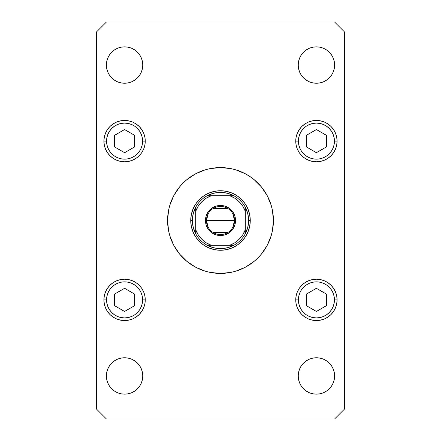 <?xml version="1.0" encoding="UTF-8"?>
<svg xmlns="http://www.w3.org/2000/svg" width="441" height="441" viewBox="0 0 441 441"><rect width="100%" height="100%" fill="white"/><g stroke="black" fill="none" stroke-linecap="round" stroke-linejoin="round"><path stroke-width="0.66" d="M176.747 190.733L176.554 191.019M191.102 264.501L186.929 261.408L195.556 267.169A52.92 52.92 0 0 0 245.455 267.163L254.071 261.408L257.919 257.919L261.408 254.071L267.169 245.444A52.92 52.92 0 0 0 267.163 195.545L261.408 186.929L254.071 179.592L249.898 176.499L254.071 179.592M264.523 191.129A52.92 52.92 0 0 0 249.871 176.477M249.898 176.499L245.444 173.831A52.92 52.92 0 0 0 195.545 173.837L186.929 179.592L183.081 183.081L179.592 186.929L173.831 195.556A52.92 52.92 0 0 0 167.58 220.5A52.92 52.92 0 0 1 220.5 167.58A52.92 52.92 0 0 1 273.42 220.5A52.92 52.92 0 0 1 220.5 273.42A52.92 52.92 0 0 1 167.58 220.5A52.92 52.92 0 0 0 173.837 245.455L179.592 254.071L186.929 261.408M191.129 176.477A52.92 52.92 0 0 0 176.477 191.129M334.261 372.402L334.609 375.952A18.191 18.191 0 0 1 316.418 394.144A18.191 18.191 0 0 1 298.226 375.952L298.574 372.402L299.61 368.99L301.291 365.848L303.557 363.092L306.313 360.826L309.455 359.145L312.867 358.109L316.418 357.761L319.968 358.109L323.38 359.145L326.522 360.826L329.278 363.092L331.544 365.848L333.225 368.99L334.261 372.402L334.609 375.952L334.261 379.503L333.225 382.915L331.544 386.057L329.278 388.813L326.522 391.079L323.38 392.76L319.968 393.796L316.418 394.144L312.867 393.796L309.455 392.76L306.313 391.079L303.557 388.813L301.291 386.057L299.61 382.915L298.574 379.503L298.226 375.952A18.191 18.191 0 0 1 316.418 357.761A18.191 18.191 0 0 1 334.609 375.952L334.261 379.503M145.254 141.12A20.672 20.672 0 0 1 124.583 161.792A20.672 20.672 0 0 1 103.911 141.12L104.308 137.085L105.482 133.21L107.395 129.637L109.963 126.501L113.1 123.932L116.672 122.019L120.547 120.845L124.583 120.448L128.618 120.845L132.493 122.019L136.065 123.932L139.202 126.501L141.77 129.637L143.683 133.21L144.857 137.085L145.254 141.12L144.857 145.155L143.683 149.03L141.77 152.603L139.202 155.739L136.065 158.308L132.493 160.221L128.618 161.395L124.583 161.792L120.547 161.395L116.672 160.221L113.1 158.308L109.963 155.739L107.395 152.603L105.482 149.03L104.308 145.155L103.911 141.12A20.672 20.672 0 0 1 124.583 120.448A20.672 20.672 0 0 1 145.254 141.12L142.608 141.12L145.254 141.12M337.089 141.12A20.672 20.672 0 0 1 316.418 161.792A20.672 20.672 0 0 1 295.746 141.12L296.143 137.085L297.317 133.21L299.23 129.637L301.798 126.501L304.935 123.932L308.507 122.019L312.382 120.845L316.418 120.448L320.453 120.845L324.328 122.019L327.9 123.932L331.037 126.501L333.605 129.637L335.518 133.21L336.692 137.085L337.089 141.12L336.692 145.155L335.518 149.03L333.605 152.603L331.037 155.739L327.9 158.308L324.328 160.221L320.453 161.395L316.418 161.792L312.382 161.395L308.507 160.221L304.935 158.308L301.798 155.739L299.23 152.603L297.317 149.03L296.143 145.155L295.746 141.12A20.672 20.672 0 0 1 316.418 120.448A20.672 20.672 0 0 1 337.089 141.12L334.443 141.12L337.089 141.12M337.089 299.88A20.672 20.672 0 0 1 316.418 320.552A20.672 20.672 0 0 1 295.746 299.88L296.143 295.845L297.317 291.97L299.23 288.397L301.798 285.261L304.935 282.692L308.507 280.779L312.382 279.605L316.418 279.208L320.453 279.605L324.328 280.779L327.9 282.692L331.037 285.261L333.605 288.397L335.518 291.97L336.692 295.845L337.089 299.88L336.692 303.915L335.518 307.79L333.605 311.363L331.037 314.499L327.9 317.068L324.328 318.981L320.453 320.155L316.418 320.552L312.382 320.155L308.507 318.981L304.935 317.068L301.798 314.499L299.23 311.363L297.317 307.79L296.143 303.915L295.746 299.88A20.672 20.672 0 0 1 316.418 279.208A20.672 20.672 0 0 1 337.089 299.88L334.443 299.88L337.089 299.88M145.254 299.88A20.672 20.672 0 0 1 124.583 320.552A20.672 20.672 0 0 1 103.911 299.88L104.308 295.845L105.482 291.97L107.395 288.397L109.963 285.261L113.1 282.692L116.672 280.779L120.547 279.605L124.583 279.208L128.618 279.605L132.493 280.779L136.065 282.692L139.202 285.261L141.77 288.397L143.683 291.97L144.857 295.845L145.254 299.88L144.857 303.915L143.683 307.79L141.77 311.363L139.202 314.499L136.065 317.068L132.493 318.981L128.618 320.155L124.583 320.552L120.547 320.155L116.672 318.981L113.1 317.068L109.963 314.499L107.395 311.363L105.482 307.79L104.308 303.915L103.911 299.88A20.672 20.672 0 0 1 124.583 279.208A20.672 20.672 0 0 1 145.254 299.88L142.608 299.88L145.254 299.88M106.739 68.598L106.391 65.047A18.191 18.191 0 0 1 124.583 46.856A18.191 18.191 0 0 1 142.774 65.047A18.191 18.191 0 0 1 124.583 83.239A18.191 18.191 0 0 1 106.391 65.047L106.739 61.497L107.775 58.085L109.456 54.943L111.722 52.187L114.478 49.921L117.62 48.24L121.032 47.204L124.583 46.856L128.133 47.204L131.545 48.24L134.687 49.921L137.443 52.187L139.709 54.943L141.39 58.085L142.426 61.497L142.774 65.047L142.426 68.598L141.39 72.01L139.709 75.152L137.443 77.908L134.687 80.174L131.545 81.855L128.133 82.891L124.583 83.239L121.032 82.891L117.62 81.855L114.478 80.174L111.722 77.908L109.456 75.152L107.775 72.01L106.739 68.598L106.391 65.047L106.739 61.497M334.261 61.497L334.609 65.047A18.191 18.191 0 0 1 316.418 83.239A18.191 18.191 0 0 1 298.226 65.047L298.574 61.497L299.61 58.085L301.291 54.943L303.557 52.187L306.313 49.921L309.455 48.24L312.867 47.204L316.418 46.856L319.968 47.204L323.38 48.24L326.522 49.921L329.278 52.187L331.544 54.943L333.225 58.085L334.261 61.497L334.609 65.047L334.261 68.598L333.225 72.01L331.544 75.152L329.278 77.908L326.522 80.174L323.38 81.855L319.968 82.891L316.418 83.239L312.867 82.891L309.455 81.855L306.313 80.174L303.557 77.908L301.291 75.152L299.61 72.01L298.574 68.598L298.226 65.047A18.191 18.191 0 0 1 316.418 46.856A18.191 18.191 0 0 1 334.609 65.047L334.261 68.598M106.739 379.503L106.391 375.952A18.191 18.191 0 0 1 124.583 357.761A18.191 18.191 0 0 1 142.774 375.952A18.191 18.191 0 0 1 124.583 394.144A18.191 18.191 0 0 1 106.391 375.952L106.739 372.402L107.775 368.99L109.456 365.848L111.722 363.092L114.478 360.826L117.62 359.145L121.032 358.109L124.583 357.761L128.133 358.109L131.545 359.145L134.687 360.826L137.443 363.092L139.709 365.848L141.39 368.99L142.426 372.402L142.774 375.952L142.426 379.503L141.39 382.915L139.709 386.057L137.443 388.813L134.687 391.079L131.545 392.76L128.133 393.796L124.583 394.144L121.032 393.796L117.62 392.76L114.478 391.079L111.722 388.813L109.456 386.057L107.775 382.915L106.739 379.503L106.391 375.952L106.739 372.402M106.391 418.95L334.609 418.95L344.531 409.028L344.531 31.973L334.609 22.05L106.391 22.05L96.469 31.973L96.469 409.028L106.391 418.95L334.609 418.95L344.531 409.028L344.531 31.973L334.609 22.05L106.391 22.05L96.469 31.973L96.469 409.028L106.391 418.95M264.016 250.615L261.651 253.773L264.016 250.615M179.046 253.399L176.51 249.915L179.046 253.399M176.984 190.385L179.349 187.227L176.984 190.385M261.954 187.601L264.49 191.085L261.954 187.601M107.775 368.99L109.456 365.848M111.722 363.092L114.478 360.826L117.62 359.145M124.583 357.761L128.133 358.109L131.545 359.145M134.687 360.826L137.443 363.092L139.709 365.848M142.426 379.503L141.39 382.915M298.574 61.497L299.61 58.085M333.225 72.01L331.544 75.152M329.278 77.908L326.522 80.174L323.38 81.855M316.418 83.239L312.867 82.891L309.455 81.855M306.313 80.174L303.557 77.908L301.291 75.152M137.443 52.187L139.709 54.943M142.426 68.598L141.39 72.01L139.709 75.152L137.443 77.908L134.687 80.174L131.545 81.855M128.133 82.891L124.583 83.239M114.478 80.174L111.722 77.908M104.308 295.845L105.482 291.97L107.395 288.397M109.963 285.261L113.1 282.692L116.672 280.779L120.547 279.605L124.583 279.208L128.618 279.605L132.493 280.779M144.857 303.915L143.683 307.79L141.77 311.363M139.202 314.499L136.065 317.068L132.493 318.981L128.618 320.155L124.583 320.552L120.547 320.155L116.672 318.981M296.143 295.845L297.317 291.97L299.23 288.397M301.798 285.261L304.935 282.692L308.507 280.779L312.382 279.605L316.418 279.208L320.453 279.605L324.328 280.779M336.692 303.915L335.518 307.79L333.605 311.363M331.037 314.499L327.9 317.068L324.328 318.981L320.453 320.155L316.418 320.552L312.382 320.155L308.507 318.981M296.143 137.085L297.317 133.21L299.23 129.637M301.798 126.501L304.935 123.932L308.507 122.019L312.382 120.845L316.418 120.448L320.453 120.845L324.328 122.019M336.692 145.155L335.518 149.03L333.605 152.603M331.037 155.739L327.9 158.308L324.328 160.221L320.453 161.395L316.418 161.792L312.382 161.395L308.507 160.221M104.308 137.085L105.482 133.21L107.395 129.637M109.963 126.501L113.1 123.932L116.672 122.019L120.547 120.845L124.583 120.448L128.618 120.845L132.493 122.019M144.857 145.155L143.683 149.03L141.77 152.603M139.202 155.739L136.065 158.308L132.493 160.221L128.618 161.395L124.583 161.792L120.547 161.395L116.672 160.221M298.574 372.402L299.61 368.99L301.291 365.848L303.557 363.092L306.313 360.826L309.455 359.145M312.867 358.109L316.418 357.761M326.522 360.826L329.278 363.092M303.557 388.813L301.291 386.057M176.477 249.871A52.92 52.92 0 0 0 191.129 264.523M249.871 264.523A52.92 52.92 0 0 0 264.523 249.871M173.831 195.556L169.857 205.137L168.594 210.175L167.58 220.5L168.594 230.825L169.857 235.863L173.831 245.444M195.556 267.169L205.137 271.143L210.175 272.406L220.5 273.42L230.825 272.406L235.863 271.143L245.444 267.169M267.169 245.444L271.143 235.863L272.406 230.825L273.42 220.5L272.406 210.175L271.143 205.137L267.169 195.556M245.444 173.831L235.863 169.857L230.825 168.594L220.5 167.58L210.175 168.594L205.137 169.857L195.556 173.831M203.963 195.749L199.453 199.453L195.749 203.963L192.998 209.111L191.306 214.695L190.733 220.5L191.306 214.695L192.998 209.111L195.749 203.963L199.453 199.453L203.963 195.749L209.111 192.998L214.695 191.306L220.5 190.733L226.305 191.306L231.889 192.998L237.037 195.749L241.547 199.453L245.251 203.963L248.002 209.111L249.694 214.695L250.268 220.5L249.694 226.305L248.002 231.889L245.251 237.037L241.547 241.547L237.037 245.251L231.889 248.002L226.305 249.694L220.5 250.268L214.695 249.694L209.111 248.002L203.963 245.251L199.453 241.547L195.749 237.037L192.998 231.889L191.306 226.305L190.733 220.5L191.306 226.305L192.998 231.889M195.749 237.037L199.453 241.547L203.963 245.251L209.111 248.002L214.695 249.694L220.5 250.268L226.305 249.694L231.889 248.002L237.037 245.251L241.547 241.547L245.251 237.037L248.002 231.889L249.694 226.305L250.268 220.5L249.694 214.695L248.002 209.111M245.251 203.963L241.547 199.453L237.037 195.749L231.889 192.998L226.305 191.306L220.5 190.733L214.695 191.306L209.111 192.998M298.392 299.88A18.026 18.026 0 0 1 316.418 281.854A18.026 18.026 0 0 1 334.443 299.88L334.096 303.397L333.071 306.776L331.406 309.896L329.162 312.625L326.434 314.868L323.314 316.533L319.934 317.559L316.418 317.906L312.901 317.559L309.521 316.533L306.401 314.868L303.673 312.625L301.429 309.896L299.764 306.776L298.739 303.397L298.392 299.88L298.739 296.363L299.764 292.984L301.429 289.864L303.673 287.135L306.401 284.892L309.521 283.227L312.901 282.201L316.418 281.854L319.934 282.201L323.314 283.227L326.434 284.892L329.162 287.135L331.406 289.864L333.071 292.984L334.096 296.363L334.443 299.88A18.026 18.026 0 0 1 316.418 317.906A18.026 18.026 0 0 1 298.392 299.88L295.746 299.88L298.392 299.88M306.39 294.092L306.39 305.668L316.418 311.456L326.445 305.668L326.445 294.092L316.418 288.304L306.39 294.092L316.418 288.304L326.445 294.092L326.445 305.668L316.418 311.456L306.39 305.668L306.39 294.092M298.392 141.12A18.026 18.026 0 0 1 316.418 123.094A18.026 18.026 0 0 1 334.443 141.12L334.096 144.637L333.071 148.016L331.406 151.136L329.162 153.865L326.434 156.108L323.314 157.773L319.934 158.799L316.418 159.146L312.901 158.799L309.521 157.773L306.401 156.108L303.673 153.865L301.429 151.136L299.764 148.016L298.739 144.637L298.392 141.12L298.739 137.603L299.764 134.224L301.429 131.104L303.673 128.375L306.401 126.132L309.521 124.467L312.901 123.441L316.418 123.094L319.934 123.441L323.314 124.467L326.434 126.132L329.162 128.375L331.406 131.104L333.071 134.224L334.096 137.603L334.443 141.12A18.026 18.026 0 0 1 316.418 159.146A18.026 18.026 0 0 1 298.392 141.12L295.746 141.12L298.392 141.12M306.39 135.332L306.39 146.908L316.418 152.696L326.445 146.908L326.445 135.332L316.418 129.544L306.39 135.332L316.418 129.544L326.445 135.332L326.445 146.908L316.418 152.696L306.39 146.908L306.39 135.332M106.557 299.88A18.026 18.026 0 0 1 124.583 281.854A18.026 18.026 0 0 1 142.608 299.88L142.261 303.397L141.236 306.776L139.571 309.896L137.327 312.625L134.599 314.868L131.479 316.533L128.099 317.559L124.583 317.906L121.066 317.559L117.686 316.533L114.566 314.868L111.838 312.625L109.594 309.896L107.929 306.776L106.904 303.397L106.557 299.88L106.904 296.363L107.929 292.984L109.594 289.864L111.838 287.135L114.566 284.892L117.686 283.227L121.066 282.201L124.583 281.854L128.099 282.201L131.479 283.227L134.599 284.892L137.327 287.135L139.571 289.864L141.236 292.984L142.261 296.363L142.608 299.88A18.026 18.026 0 0 1 124.583 317.906A18.026 18.026 0 0 1 106.557 299.88L103.911 299.88L106.557 299.88M114.555 294.092L114.555 305.668L124.583 311.456L134.61 305.668L134.61 294.092L124.583 288.304L114.555 294.092L124.583 288.304L134.61 294.092L134.61 305.668L124.583 311.456L114.555 305.668L114.555 294.092M106.557 141.12A18.026 18.026 0 0 1 124.583 123.094A18.026 18.026 0 0 1 142.608 141.12L142.261 144.637L141.236 148.016L139.571 151.136L137.327 153.865L134.599 156.108L131.479 157.773L128.099 158.799L124.583 159.146L121.066 158.799L117.686 157.773L114.566 156.108L111.838 153.865L109.594 151.136L107.929 148.016L106.904 144.637L106.557 141.12L106.904 137.603L107.929 134.224L109.594 131.104L111.838 128.375L114.566 126.132L117.686 124.467L121.066 123.441L124.583 123.094L128.099 123.441L131.479 124.467L134.599 126.132L137.327 128.375L139.571 131.104L141.236 134.224L142.261 137.603L142.608 141.12A18.026 18.026 0 0 1 124.583 159.146A18.026 18.026 0 0 1 106.557 141.12L103.911 141.12L106.557 141.12M114.555 135.332L114.555 146.908L124.583 152.696L134.61 146.908L134.61 135.332L124.583 129.544L114.555 135.332L124.583 129.544L134.61 135.332L134.61 146.908L124.583 152.696L114.555 146.908L114.555 135.332M208.229 227.358L206.443 220.5A14.057 14.057 0 0 0 220.5 234.557A14.057 14.057 0 0 0 234.557 220.5L235.549 220.5A15.049 15.049 0 0 1 220.5 235.549A15.049 15.049 0 0 1 205.451 220.5L234.557 220.5A14.057 14.057 0 0 1 220.5 234.557A14.057 14.057 0 0 1 206.443 220.5L208.229 213.642M232.771 213.642L234.557 220.5L232.771 227.358M227.738 232.55L213.262 232.55M207.27 195.694A28.114 28.114 0 0 1 233.73 195.694L227.319 193.224L220.5 192.386L213.681 193.224L207.27 195.694A28.114 28.114 0 0 0 195.694 207.27L193.224 213.681L192.386 220.5A28.114 28.114 0 0 1 195.694 207.27L195.694 233.73A28.114 28.114 0 0 1 192.386 220.5L193.224 227.319L195.694 233.73A28.114 28.114 0 0 0 207.27 245.306L213.681 247.776L220.5 248.614L227.319 247.776L233.73 245.306A28.114 28.114 0 0 1 207.27 245.306L233.73 245.306A28.114 28.114 0 0 0 245.306 233.73L247.776 227.319L248.614 220.5L250.268 220.5A29.768 29.768 0 0 0 220.5 190.733A29.768 29.768 0 0 0 190.733 220.5L192.386 220.5L190.733 220.5A29.768 29.768 0 0 1 220.5 190.733A29.768 29.768 0 0 1 250.268 220.5A29.768 29.768 0 0 1 220.5 250.268A29.768 29.768 0 0 1 190.733 220.5A29.768 29.768 0 0 0 220.5 250.268A29.768 29.768 0 0 0 250.268 220.5L248.614 220.5L247.776 213.681L245.306 207.27A28.114 28.114 0 0 1 245.306 233.73L245.306 207.27A28.114 28.114 0 0 0 233.73 195.694L207.27 195.694A28.114 28.114 0 0 0 195.694 207.27L195.694 229.706L198.23 234.788L201.791 239.209L206.212 242.77L211.294 245.306L229.706 245.306L234.788 242.77L239.209 239.209L242.77 234.788L245.306 229.706L245.306 211.294L242.77 206.212L239.209 201.791L234.788 198.23L229.706 195.694L211.294 195.694L206.212 198.23L201.791 201.791L198.23 206.212L195.694 211.294A26.46 26.46 0 0 1 211.294 195.694L207.27 195.694M235.549 220.5L235.262 223.438L234.403 226.261L233.013 228.862L231.139 231.139L228.862 233.013L226.261 234.403L223.438 235.262L220.5 235.549L217.562 235.262L214.739 234.403L212.138 233.013L209.861 231.139L207.987 228.862L206.597 226.261L205.738 223.438L205.451 220.5L205.738 217.562L206.597 214.739L207.987 212.138L209.861 209.861L212.138 207.987L214.739 206.597L217.562 205.738L220.5 205.451L223.438 205.738L226.261 206.597L228.862 207.987L231.139 209.861L233.013 212.138L234.403 214.739L235.262 217.562L235.549 220.5L206.443 220.5A14.057 14.057 0 0 1 220.5 206.443A14.057 14.057 0 0 1 234.557 220.5A14.057 14.057 0 0 0 220.5 206.443A14.057 14.057 0 0 0 206.443 220.5L205.451 220.5A15.049 15.049 0 0 1 220.5 205.451A15.049 15.049 0 0 1 235.549 220.5M245.306 233.73A28.114 28.114 0 0 1 233.73 245.306L229.706 245.306A26.46 26.46 0 0 0 245.306 229.706L245.306 233.73M207.27 245.306A28.114 28.114 0 0 1 195.694 233.73L195.694 229.706A26.46 26.46 0 0 0 211.294 245.306L207.27 245.306M233.73 195.694A28.114 28.114 0 0 1 245.306 207.27L245.306 211.294A26.46 26.46 0 0 0 229.706 195.694L233.73 195.694M213.262 208.45L227.738 208.45"/></g></svg>
